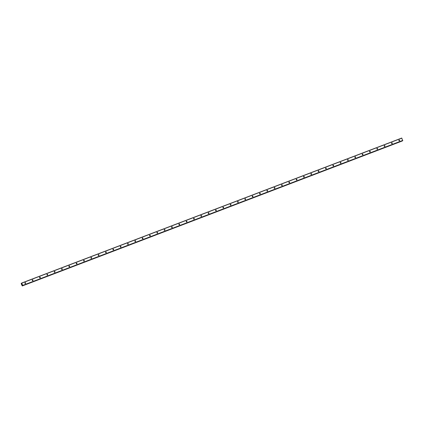 <?xml version="1.0" encoding="UTF-8"?>
<svg xmlns="http://www.w3.org/2000/svg" width="424" height="424" viewBox="0 0 424 424"><rect width="100%" height="100%" fill="white"/><g stroke="black" fill="none" stroke-linecap="round" stroke-linejoin="round"><path stroke-width="0.64" d="M399.408 140.821A0.413 0.392 -130.9 0 1 398.979 140.127A0.413 0.392 -130.9 0 1 399.583 140.238A0.413 0.392 -130.9 0 1 399.408 140.821M392.073 143.614A0.413 0.392 -130.9 0 1 391.644 142.925A0.413 0.392 -130.9 0 1 392.248 143.036A0.413 0.392 -130.9 0 1 392.073 143.614M384.743 146.412A0.413 0.392 -130.9 0 1 384.314 145.724A0.413 0.392 -130.9 0 1 384.918 145.835A0.413 0.392 -130.9 0 1 384.743 146.412M377.408 149.211A0.413 0.392 -130.9 0 1 376.978 148.522A0.413 0.392 -130.9 0 1 377.583 148.633A0.413 0.392 -130.9 0 1 377.408 149.211M370.078 152.009A0.413 0.392 -130.9 0 1 369.649 151.315A0.413 0.392 -130.9 0 1 370.253 151.426A0.413 0.392 -130.9 0 1 370.078 152.009M362.743 154.802A0.413 0.392 -130.9 0 1 362.313 154.113A0.413 0.392 -130.9 0 1 362.918 154.225A0.413 0.392 -130.9 0 1 362.743 154.802M355.413 157.601A0.413 0.392 -130.9 0 1 354.983 156.912A0.413 0.392 -130.9 0 1 355.588 157.023A0.413 0.392 -130.9 0 1 355.413 157.601M348.078 160.399A0.413 0.392 -130.9 0 1 347.648 159.71A0.413 0.392 -130.9 0 1 348.252 159.822A0.413 0.392 -130.9 0 1 348.078 160.399M340.748 163.198A0.413 0.392 -130.9 0 1 340.318 162.509A0.413 0.392 -130.9 0 1 340.923 162.62A0.413 0.392 -130.9 0 1 340.748 163.198M333.412 165.991A0.413 0.392 -130.9 0 1 332.983 165.302A0.413 0.392 -130.9 0 1 333.587 165.413A0.413 0.392 -130.9 0 1 333.412 165.991M326.083 168.789A0.413 0.392 -130.9 0 1 325.653 168.1A0.413 0.392 -130.9 0 1 326.257 168.211A0.413 0.392 -130.9 0 1 326.083 168.789M318.747 171.588A0.413 0.392 -130.9 0 1 318.318 170.899A0.413 0.392 -130.9 0 1 318.922 171.01A0.413 0.392 -130.9 0 1 318.747 171.588M311.417 174.386A0.413 0.392 -130.9 0 1 310.988 173.697A0.413 0.392 -130.9 0 1 311.592 173.808A0.413 0.392 -130.9 0 1 311.417 174.386M304.082 177.184A0.413 0.392 -130.9 0 1 303.653 176.49A0.413 0.392 -130.9 0 1 304.257 176.601A0.413 0.392 -130.9 0 1 304.082 177.184M296.752 179.977A0.413 0.392 -130.9 0 1 296.323 179.288A0.413 0.392 -130.9 0 1 296.927 179.4A0.413 0.392 -130.9 0 1 296.752 179.977M289.417 182.776A0.413 0.392 -130.9 0 1 288.988 182.087A0.413 0.392 -130.9 0 1 289.592 182.198A0.413 0.392 -130.9 0 1 289.417 182.776M282.087 185.574A0.413 0.392 -130.9 0 1 281.658 184.885A0.413 0.392 -130.9 0 1 282.262 184.997A0.413 0.392 -130.9 0 1 282.087 185.574M274.752 188.373A0.413 0.392 -130.9 0 1 274.323 187.678A0.413 0.392 -130.9 0 1 274.927 187.795A0.413 0.392 -130.9 0 1 274.752 188.373M267.422 191.166A0.413 0.392 -130.9 0 1 266.993 190.477A0.413 0.392 -130.9 0 1 267.597 190.588A0.413 0.392 -130.9 0 1 267.422 191.166M260.087 193.964A0.413 0.392 -130.9 0 1 259.658 193.275A0.413 0.392 -130.9 0 1 260.262 193.386A0.413 0.392 -130.9 0 1 260.087 193.964M252.757 196.763A0.413 0.392 -130.9 0 1 252.328 196.073A0.413 0.392 -130.9 0 1 252.932 196.185A0.413 0.392 -130.9 0 1 252.757 196.763M245.422 199.561A0.413 0.392 -130.9 0 1 244.993 198.872A0.413 0.392 -130.9 0 1 245.597 198.983A0.413 0.392 -130.9 0 1 245.422 199.561M238.092 202.359A0.413 0.392 -130.9 0 1 237.663 201.665A0.413 0.392 -130.9 0 1 238.267 201.776A0.413 0.392 -130.9 0 1 238.092 202.359M230.757 205.152A0.413 0.392 -130.9 0 1 230.327 204.463A0.413 0.392 -130.9 0 1 230.932 204.575A0.413 0.392 -130.9 0 1 230.757 205.152M223.427 207.951A0.413 0.392 -130.9 0 1 222.998 207.262A0.413 0.392 -130.9 0 1 223.602 207.373A0.413 0.392 -130.9 0 1 223.427 207.951M216.092 210.749A0.413 0.392 -130.9 0 1 215.662 210.06A0.413 0.392 -130.9 0 1 216.267 210.172A0.413 0.392 -130.9 0 1 216.092 210.749M208.762 213.548A0.413 0.392 -130.9 0 1 208.332 212.853A0.413 0.392 -130.9 0 1 208.937 212.97A0.413 0.392 -130.9 0 1 208.762 213.548M201.427 216.341A0.413 0.392 -130.9 0 1 200.997 215.652A0.413 0.392 -130.9 0 1 201.607 215.763A0.413 0.392 -130.9 0 1 201.427 216.341M194.097 219.139A0.413 0.392 -130.9 0 1 193.667 218.45A0.413 0.392 -130.9 0 1 194.272 218.561A0.413 0.392 -130.9 0 1 194.097 219.139M186.761 221.938A0.413 0.392 -130.9 0 1 186.332 221.249A0.413 0.392 -130.9 0 1 186.942 221.36A0.413 0.392 -130.9 0 1 186.761 221.938M179.432 224.736A0.413 0.392 -130.9 0 1 179.002 224.047A0.413 0.392 -130.9 0 1 179.606 224.158A0.413 0.392 -130.9 0 1 179.432 224.736M172.096 227.534A0.413 0.392 -130.9 0 1 171.667 226.84A0.413 0.392 -130.9 0 1 172.277 226.951A0.413 0.392 -130.9 0 1 172.096 227.534M164.766 230.327A0.413 0.392 -130.9 0 1 164.337 229.638A0.413 0.392 -130.9 0 1 164.941 229.75A0.413 0.392 -130.9 0 1 164.766 230.327M157.431 233.126A0.413 0.392 -130.9 0 1 157.002 232.437A0.413 0.392 -130.9 0 1 157.611 232.548A0.413 0.392 -130.9 0 1 157.431 233.126M150.101 235.924A0.413 0.392 -130.9 0 1 149.672 235.235A0.413 0.392 -130.9 0 1 150.276 235.347A0.413 0.392 -130.9 0 1 150.101 235.924M142.766 238.723A0.413 0.392 -130.9 0 1 142.337 238.028A0.413 0.392 -130.9 0 1 142.946 238.145A0.413 0.392 -130.9 0 1 142.766 238.723M135.436 241.516A0.413 0.392 -130.9 0 1 135.007 240.827A0.413 0.392 -130.9 0 1 135.611 240.938A0.413 0.392 -130.9 0 1 135.436 241.516M128.101 244.314A0.413 0.392 -130.9 0 1 127.672 243.625A0.413 0.392 -130.9 0 1 128.281 243.736A0.413 0.392 -130.9 0 1 128.101 244.314M120.771 247.113A0.413 0.392 -130.9 0 1 120.342 246.424A0.413 0.392 -130.9 0 1 120.946 246.535A0.413 0.392 -130.9 0 1 120.771 247.113M113.436 249.911A0.413 0.392 -130.9 0 1 113.007 249.222A0.413 0.392 -130.9 0 1 113.616 249.333A0.413 0.392 -130.9 0 1 113.436 249.911M106.106 252.709A0.413 0.392 -130.9 0 1 105.677 252.015A0.413 0.392 -130.9 0 1 106.281 252.126A0.413 0.392 -130.9 0 1 106.106 252.709M98.776 255.502A0.413 0.392 -130.9 0 1 98.342 254.813A0.413 0.392 -130.9 0 1 98.951 254.925A0.413 0.392 -130.9 0 1 98.776 255.502M91.441 258.301A0.413 0.392 -130.9 0 1 91.012 257.612A0.413 0.392 -130.9 0 1 91.616 257.723A0.413 0.392 -130.9 0 1 91.441 258.301M84.111 261.099A0.413 0.392 -130.9 0 1 83.676 260.41A0.413 0.392 -130.9 0 1 84.286 260.522A0.413 0.392 -130.9 0 1 84.111 261.099M76.776 263.898A0.413 0.392 -130.9 0 1 76.347 263.203A0.413 0.392 -130.9 0 1 76.951 263.32A0.413 0.392 -130.9 0 1 76.776 263.898M69.446 266.691A0.413 0.392 -130.9 0 1 69.011 266.002A0.413 0.392 -130.9 0 1 69.621 266.113A0.413 0.392 -130.9 0 1 69.446 266.691M62.111 269.489A0.413 0.392 -130.9 0 1 61.681 268.8A0.413 0.392 -130.9 0 1 62.286 268.911A0.413 0.392 -130.9 0 1 62.111 269.489M54.781 272.288A0.413 0.392 -130.9 0 1 54.346 271.599A0.413 0.392 -130.9 0 1 54.956 271.71A0.413 0.392 -130.9 0 1 54.781 272.288M47.446 275.086A0.413 0.392 -130.9 0 1 47.016 274.397A0.413 0.392 -130.9 0 1 47.62 274.508A0.413 0.392 -130.9 0 1 47.446 275.086M40.116 277.884A0.413 0.392 -130.9 0 1 39.681 277.19A0.413 0.392 -130.9 0 1 40.291 277.301A0.413 0.392 -130.9 0 1 40.116 277.884M32.781 280.677A0.413 0.392 -130.9 0 1 32.351 279.988A0.413 0.392 -130.9 0 1 32.955 280.1A0.413 0.392 -130.9 0 1 32.781 280.677M25.451 283.476A0.413 0.392 -130.9 0 1 25.016 282.787A0.413 0.392 -130.9 0 1 25.626 282.898A0.413 0.392 -130.9 0 1 25.451 283.476M399.323 140.842A0.413 0.392 -130.9 0 0 398.862 140.307A0.652 0.615 -130.9 0 1 399.302 140.842M391.522 143.127A0.652 0.615 -130.9 0 1 391.967 143.641M384.192 145.925A0.652 0.615 -130.9 0 1 384.637 146.439A0.413 0.392 -130.9 0 0 384.197 145.904M376.856 148.723A0.652 0.615 -130.9 0 1 377.302 149.232M369.527 151.522A0.652 0.615 -130.9 0 1 369.972 152.031M362.191 154.315A0.652 0.615 -130.9 0 1 362.637 154.829M354.861 157.113A0.652 0.615 -130.9 0 1 355.307 157.627M347.526 159.912A0.652 0.615 -130.9 0 1 347.971 160.42M340.196 162.71A0.652 0.615 -130.9 0 1 340.642 163.219M333.333 166.017A0.413 0.392 -130.9 0 0 332.872 165.482A0.652 0.615 -130.9 0 1 333.306 166.017M325.531 168.302A0.652 0.615 -130.9 0 1 325.976 168.816M318.196 171.1A0.652 0.615 -130.9 0 1 318.641 171.614M310.866 173.898A0.652 0.615 -130.9 0 1 311.311 174.407A0.413 0.392 -130.9 0 0 310.871 173.872M303.536 176.691A0.652 0.615 -130.9 0 1 303.976 177.206M296.201 179.49A0.652 0.615 -130.9 0 1 296.646 180.004M288.871 182.288A0.652 0.615 -130.9 0 1 289.311 182.802M282.002 185.595A0.413 0.392 -130.9 0 0 281.541 185.065A0.652 0.615 -130.9 0 1 281.981 185.595M274.206 187.885A0.652 0.615 -130.9 0 1 274.646 188.394M267.337 191.192A0.413 0.392 -130.9 0 0 266.876 190.657A0.652 0.615 -130.9 0 1 267.316 191.192M259.541 193.477A0.652 0.615 -130.9 0 1 259.981 193.991M252.206 196.275A0.652 0.615 -130.9 0 1 252.651 196.789M244.876 199.073A0.652 0.615 -130.9 0 1 245.316 199.582M237.541 201.866A0.652 0.615 -130.9 0 1 237.986 202.381A0.413 0.392 -130.9 0 0 237.546 201.845M230.211 204.665A0.652 0.615 -130.9 0 1 230.651 205.179M222.876 207.463A0.652 0.615 -130.9 0 1 223.321 207.977M216.012 210.77A0.413 0.392 -130.9 0 0 215.551 210.24A0.652 0.615 -130.9 0 1 215.986 210.77M208.211 213.06A0.652 0.615 -130.9 0 1 208.656 213.569M200.881 215.853A0.652 0.615 -130.9 0 1 201.321 216.367M193.545 218.652A0.652 0.615 -130.9 0 1 193.991 219.166M186.216 221.45A0.652 0.615 -130.9 0 1 186.655 221.964M178.88 224.248A0.652 0.615 -130.9 0 1 179.326 224.757M171.55 227.041A0.652 0.615 -130.9 0 1 171.99 227.556M164.215 229.84A0.652 0.615 -130.9 0 1 164.66 230.354M156.885 232.638A0.652 0.615 -130.9 0 1 157.325 233.152M149.55 235.437A0.652 0.615 -130.9 0 1 149.995 235.945M142.22 238.235A0.652 0.615 -130.9 0 1 142.66 238.744M135.351 241.537A0.413 0.392 -130.9 0 0 134.89 241.007A0.652 0.615 -130.9 0 1 135.33 241.542M127.555 243.827A0.652 0.615 -130.9 0 1 127.995 244.341M120.22 246.625A0.652 0.615 -130.9 0 1 120.665 247.139M112.89 249.423A0.652 0.615 -130.9 0 1 113.33 249.932M105.555 252.216A0.652 0.615 -130.9 0 1 106 252.731M98.225 255.015A0.652 0.615 -130.9 0 1 98.665 255.529M90.89 257.813A0.652 0.615 -130.9 0 1 91.335 258.327A0.413 0.392 -130.9 0 0 90.895 257.792M84.026 261.12A0.413 0.392 -130.9 0 0 83.565 260.59A0.652 0.615 -130.9 0 1 84 261.12M76.225 263.41A0.652 0.615 -130.9 0 1 76.67 263.919M69.361 266.712A0.413 0.392 -130.9 0 0 68.9 266.182A0.652 0.615 -130.9 0 1 69.335 266.717M61.56 269.002A0.652 0.615 -130.9 0 1 62.005 269.516M54.23 271.8A0.652 0.615 -130.9 0 1 54.675 272.314M46.894 274.598A0.652 0.615 -130.9 0 1 47.34 275.107M39.565 277.391A0.652 0.615 -130.9 0 1 40.01 277.906M32.229 280.19A0.652 0.615 -130.9 0 1 32.675 280.704M24.899 282.988A0.652 0.615 -130.9 0 1 25.345 283.502M22.016 284.552L22.011 284.896M21.831 284.106L21.963 284.398M21.454 283.624L21.205 283.433L21.248 283.873L22.265 285.956L22.26 285.373L22.711 285.4L21.756 283.131L21.613 283.566M402.71 140.646L22.642 285.633L402.71 140.646L401.735 138.044L21.666 283.031M402.339 140.964L22.271 285.956L402.344 140.784M24.905 282.967A0.413 0.392 -130.9 0 1 25.366 283.497M32.235 280.169A0.413 0.392 -130.9 0 1 32.696 280.699M39.57 277.37A0.413 0.392 -130.9 0 1 40.031 277.906M46.9 274.572A0.413 0.392 -130.9 0 1 47.361 275.107M54.235 271.779A0.413 0.392 -130.9 0 1 54.696 272.309M61.565 268.98A0.413 0.392 -130.9 0 1 62.026 269.51M76.23 263.384A0.413 0.392 -130.9 0 1 76.691 263.919M98.23 254.994A0.413 0.392 -130.9 0 1 98.691 255.524M105.56 252.195A0.413 0.392 -130.9 0 1 106.021 252.731M112.895 249.397A0.413 0.392 -130.9 0 1 113.356 249.932M120.225 246.604A0.413 0.392 -130.9 0 1 120.686 247.134M127.56 243.805A0.413 0.392 -130.9 0 1 128.022 244.335M142.226 238.209A0.413 0.392 -130.9 0 1 142.687 238.744M149.555 235.415A0.413 0.392 -130.9 0 1 150.017 235.945M156.891 232.617A0.413 0.392 -130.9 0 1 157.352 233.147M164.221 229.819A0.413 0.392 -130.9 0 1 164.682 230.349M171.556 227.02A0.413 0.392 -130.9 0 1 172.017 227.556M178.886 224.222A0.413 0.392 -130.9 0 1 179.347 224.757M186.221 221.429A0.413 0.392 -130.9 0 1 186.682 221.959M193.551 218.63A0.413 0.392 -130.9 0 1 194.012 219.16M200.886 215.832A0.413 0.392 -130.9 0 1 201.347 216.367M208.216 213.034A0.413 0.392 -130.9 0 1 208.677 213.569M222.881 207.442A0.413 0.392 -130.9 0 1 223.342 207.972M230.216 204.644A0.413 0.392 -130.9 0 1 230.677 205.174M244.881 199.047A0.413 0.392 -130.9 0 1 245.342 199.582M252.211 196.254A0.413 0.392 -130.9 0 1 252.672 196.784M259.546 193.455A0.413 0.392 -130.9 0 1 260.007 193.985M274.211 187.858A0.413 0.392 -130.9 0 1 274.673 188.394M288.876 182.267A0.413 0.392 -130.9 0 1 289.338 182.797M296.206 179.469A0.413 0.392 -130.9 0 1 296.668 179.999M303.542 176.67A0.413 0.392 -130.9 0 1 304.003 177.206M318.207 171.079A0.413 0.392 -130.9 0 1 318.668 171.609M325.537 168.28A0.413 0.392 -130.9 0 1 325.998 168.81M340.202 162.684A0.413 0.392 -130.9 0 1 340.663 163.219M347.537 159.89A0.413 0.392 -130.9 0 1 347.998 160.42M354.867 157.092A0.413 0.392 -130.9 0 1 355.328 157.622M362.202 154.294A0.413 0.392 -130.9 0 1 362.663 154.824M369.532 151.495A0.413 0.392 -130.9 0 1 369.993 152.031M376.867 148.697A0.413 0.392 -130.9 0 1 377.328 149.232M391.532 143.105A0.413 0.392 -130.9 0 1 391.993 143.635M21.756 283.131L401.825 138.139M22.732 285.553L402.8 140.567M22.711 285.4L402.779 140.408M21.295 283.455L21.587 283.343M21.274 283.428L21.587 283.306M21.258 283.412L21.582 283.274M22.308 285.924L402.376 140.932M402.376 140.879L22.308 285.871L402.376 140.906M22.297 285.834L402.365 140.842"/></g></svg>
